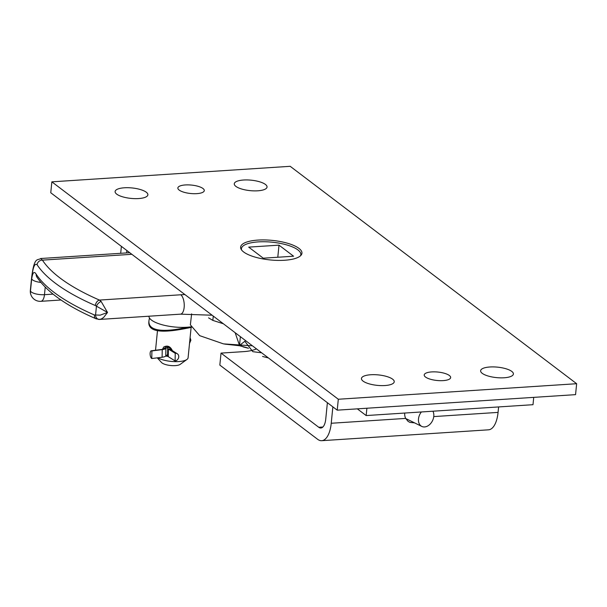 <?xml version="1.0" encoding="UTF-8"?>
<svg xmlns="http://www.w3.org/2000/svg" width="607" height="607" viewBox="0 0 607 607"><rect width="100%" height="100%" fill="white"/><g stroke="black" fill="none" stroke-linecap="round" stroke-linejoin="round"><path stroke-width="0.91" d="M202.988 188.519A13.278 4.234 -174.3 0 1 204.202 190.97A13.278 4.234 -174.3 0 1 193.246 193.686A13.278 4.234 -174.3 0 1 179.156 190.067A13.278 4.234 -174.3 0 1 177.874 188.345A13.278 4.234 -174.3 0 1 187.783 184.877A13.278 4.234 -174.3 0 1 202.988 188.519M449.347 375.483A13.278 4.234 -174.3 0 1 450.561 377.941A13.278 4.234 -174.3 0 1 439.605 380.657A13.278 4.234 -174.3 0 1 425.515 377.038A13.278 4.234 -174.3 0 1 424.225 375.308A13.278 4.234 -174.3 0 1 434.142 371.848A13.278 4.234 -174.3 0 1 449.347 375.483M243.635 251.966A30.813 9.826 -174.3 0 1 240.622 247.11A30.813 9.826 -174.3 0 1 272.262 240.387A30.813 9.826 -174.3 0 1 301.945 253.225A30.813 9.826 -174.3 0 1 277.619 260.395A30.813 9.826 -174.3 0 1 243.635 251.966M363.069 381.105A16.472 5.251 -174.3 0 1 361.453 378.51A16.472 5.251 -174.3 0 1 378.366 374.914A16.472 5.251 -174.3 0 1 394.231 381.78A16.472 5.251 -174.3 0 1 381.234 385.612A16.472 5.251 -174.3 0 1 363.069 381.105M482.239 373.343A16.472 5.251 -174.3 0 1 480.623 370.748A16.472 5.251 -174.3 0 1 497.535 367.152A16.472 5.251 -174.3 0 1 513.401 374.018A16.472 5.251 -174.3 0 1 500.403 377.85A16.472 5.251 -174.3 0 1 482.239 373.343M116.711 194.134A16.472 5.251 -174.3 0 1 115.102 191.539A16.472 5.251 -174.3 0 1 132.015 187.95A16.472 5.251 -174.3 0 1 147.88 194.809A16.472 5.251 -174.3 0 1 134.875 198.641A16.472 5.251 -174.3 0 1 116.711 194.134M235.88 186.372A16.472 5.251 -174.3 0 1 234.272 183.777A16.472 5.251 -174.3 0 1 251.177 180.18A16.472 5.251 -174.3 0 1 267.042 187.047A16.472 5.251 -174.3 0 1 254.045 190.879A16.472 5.251 -174.3 0 1 235.88 186.372M51.853 181.834L50.76 192.76L337.219 410.165L575.557 394.641L576.65 383.715L290.192 166.31L51.853 181.834L338.311 399.247L337.219 410.165M338.311 399.247L576.65 383.715M332.864 406.865L331.232 423.261A25.987 11.374 86.3 0 1 321.71 440.69A25.987 11.374 86.3 0 1 317.575 439.263L219.833 365.088L221.031 353.099L318.766 427.282A13.278 5.812 -93.7 0 0 320.883 428.011A13.278 5.812 -93.7 0 0 325.747 419.103L327.385 402.699M241.366 345.861L243.126 346.908L248.483 348.266A29.751 9.492 5.7 0 0 240.387 345.998M533.728 397.365L532.999 404.694L366.165 415.56L357.326 408.86M414.566 422.867L409.975 422.411L408.056 421.349L405.681 418.413A11.685 9.826 -52.8 0 1 404.71 413.048M321.71 440.69L488.544 429.817A25.987 11.374 -93.7 0 0 498.066 412.396L498.613 406.933M256.473 348.881A29.751 9.492 -174.3 0 1 243.49 351.635L221.031 353.099M126.863 250.516L126.628 252.914M120.687 253.301L121.385 246.359M366.894 408.23L366.165 415.56M245.645 340.664L239.515 345.398L240.387 336.673M239.515 345.398L235.152 332.704M432.912 411.212A9.826 7.087 -63.8 0 1 431.289 422.73A9.826 7.087 -63.8 0 1 421.804 426.425A9.826 7.087 -63.8 0 1 418.496 418.891A9.826 7.087 -63.8 0 1 421.387 411.963M157.744 357.781A16.579 5.288 5.7 0 0 178.746 361.567A16.579 5.288 5.7 0 0 186.948 359.458L180.226 364.352A9.985 3.187 -174.3 0 1 175.286 365.619A9.985 3.187 -174.3 0 1 161.515 362.485L157.251 357.842M186.948 359.458A16.579 5.288 5.7 0 0 188.087 357.789L191.122 327.385M151.765 358.532A3.983 1.677 82.8 0 1 150.119 354.283A3.983 1.677 82.8 0 1 151.34 350.778A3.983 1.677 82.8 0 1 151.902 350.922L151.765 358.532L162.099 357.235A7.17 2.117 1 0 0 165.749 356.089L167.934 356.4M172.373 350.664C170.392 346.4 167.532 345.163 163.799 346.954L162.403 349.359M191.137 326.801A26.564 8.475 -174.3 0 1 186.804 327.256A26.564 8.475 -174.3 0 1 148.905 316.224M31.086 295.23A9.879 9.226 -22.7 0 1 31.063 295.184A9.879 9.226 -22.7 0 1 30.441 290.943A239.067 76.254 5.7 0 0 30.471 291.019L31.685 278.894C32.657 272.429 34.151 270.866 36.185 274.205A239.067 76.254 5.7 0 0 94.404 314.972L100.223 315.139L107.522 312.461L95.345 305.549A4.993 3.354 -66.5 0 1 99.457 300.078L101.149 301.489L107.522 312.461L103.676 317.393L101.316 318.986L99.358 319.434A4.993 3.657 -89.4 0 1 99.116 319.441A4.993 3.657 -89.4 0 1 95.542 315.223L96.437 306.254A4.993 2.724 -48.4 0 1 101.149 301.489M95.345 305.549A239.067 76.254 -174.3 0 1 37.103 264.751C34.629 262.793 32.816 267.452 31.663 278.719L30.441 290.943A9.879 3.149 5.7 0 1 30.35 290.396A9.879 9.879 0 0 0 31.063 295.184L31.101 295.283A9.879 9.879 0 0 0 40.859 301.315A9.879 4.325 -93.7 0 0 44.478 294.683L53.052 294.129M96.285 318.872A4.993 3.354 -66.5 0 1 96.058 318.789A4.993 3.354 -66.5 0 1 94.404 314.972M212.109 315.215L180.491 314.16L99.669 319.426L96.058 318.774C66.907 306.163 47.171 292.24 36.852 277.027A4.993 4.583 -33.2 0 1 36.852 277.02A4.993 4.583 -33.2 0 1 36.185 274.205M40.692 258.506L42.422 260.13A234.074 74.661 5.7 0 0 99.457 300.078L180.78 294.774A63.113 20.13 -174.3 0 1 184.907 294.57M37.103 264.751A4.993 4.583 -33.1 0 1 42.422 260.13L131.848 254.303M279 245.152L248.688 247.125L263.263 258.187L293.576 256.215L279 245.152L277.794 257.239M241.54 249.917A29.857 9.522 -174.3 0 1 241.427 248.703A29.857 9.522 -174.3 0 1 272.08 242.193A29.857 9.522 -174.3 0 1 300.844 254.637A29.857 9.522 -174.3 0 1 300.488 255.805M175.104 360.93L175.241 353.32A3.983 3.422 -57.9 0 1 177.29 353.752A3.983 3.422 -57.9 0 1 178.572 357.842A3.983 3.422 -57.9 0 1 175.104 360.93L168.268 356.643A7.17 2.117 1 0 1 167.555 355.702L167.691 348.092A7.17 2.117 -179 0 1 168.093 347.409A3.983 3.604 50.4 0 1 171.508 350.125M175.241 353.32L168.405 349.033A7.17 2.117 -179 0 1 167.691 348.092M163.45 349.078A3.983 3.604 50.4 0 1 165.893 348.479A7.17 2.117 -179 0 1 162.236 349.624L151.902 350.922M169.027 346.643L168.093 347.409M167.578 354.579L165.749 356.089L165.893 348.479L168.412 346.385M149.497 318.038L149.034 320.139C147.023 333.455 170.286 331.293 187.131 327.234M191.402 327.34C175.317 330.739 146.53 336.217 148.943 321.027L149.026 320.139M405.681 418.413L331.232 423.261M498.066 412.396L433.747 416.584M322.886 427.009L318.766 427.282M191.63 313.865L190.37 324.828L199.695 335.656L223.475 343.881L251.427 345.77A9.826 4.135 -93.3 0 0 252.125 345.588M45.229 287.164L44.478 294.683A9.879 3.149 5.7 0 1 30.471 291.019A9.879 9.226 157.2 0 0 31.101 295.283M31.685 278.894A9.879 3.149 5.7 0 0 40.889 282.437M31.572 278.135A9.879 3.149 5.7 0 0 31.572 278.173A9.879 3.149 5.7 0 0 31.663 278.719M180.491 314.16A9.985 4.37 -93.7 0 0 184.247 305.716A9.985 4.37 -93.7 0 0 180.78 294.774M177.29 353.752L170.453 349.465A3.983 3.422 122.1 0 0 168.405 349.033L168.268 356.643M162.099 357.235L162.236 349.624A3.983 1.677 -97.2 0 0 161.674 349.473L163.283 349.215M223.414 323.789L212.822 320.39L208.573 317.848M421.804 426.425L405.734 418.527M273.4 361.726L267.391 357.166M267.922 357.827L262.565 356.468M261.655 352.811L252.823 351.673L245.19 341.764M155.529 350.247L157.448 330.974M40.859 301.315L61.019 299.995M30.35 290.396L31.572 278.173C34.242 255.661 37.664 260.904 40.684 258.506M40.752 258.506L129.754 252.709M241.525 345.975L224.598 344.086M213.277 316.095L212.845 320.397M241.427 248.703L241.336 249.621M300.844 254.637L300.753 255.547M151.34 350.778L161.674 349.473M163.427 349.093L167.069 346.073M189.528 343.395L190.871 340.269L190.105 337.613"/></g></svg>
